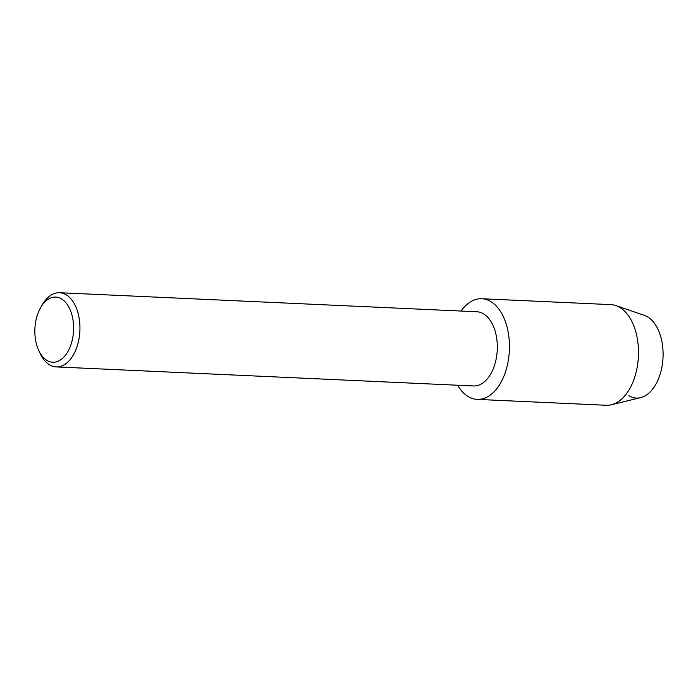 <?xml version="1.0" encoding="UTF-8"?>
<svg xmlns="http://www.w3.org/2000/svg" width="698" height="698" viewBox="0 0 698 698"><rect width="100%" height="100%" fill="white"/><g stroke="black" fill="none" stroke-linecap="round" stroke-linejoin="round"><path stroke-width="1.05" d="M40.981 306.998L42.787 304.014A37.134 22.039 92.6 0 1 59.566 292.724L476.935 311.77A37.134 22.039 92.6 0 1 483.583 313.856A37.134 22.039 92.6 0 1 496.732 355.596A37.134 22.039 92.6 0 1 473.549 385.959L56.18 366.912A37.134 22.039 92.6 0 1 49.532 364.827A37.134 22.039 92.6 0 1 40.493 354.139L38.975 351.007A32.605 19.352 92.6 0 1 40.981 306.998A32.605 19.352 92.6 0 1 61.555 298.91A32.605 19.352 92.6 0 1 72.173 340.45A32.605 19.352 92.6 0 1 46.906 360.395A32.605 19.352 92.6 0 1 38.975 351.007M468.184 396.56A50.378 29.892 92.6 0 1 457.626 385.235A50.378 29.892 92.6 0 0 468.184 396.56A50.378 29.892 92.6 0 0 507.237 365.743A50.378 29.892 92.6 0 0 490.816 301.562A50.378 29.892 92.6 0 1 508.65 358.196A50.378 29.892 92.6 0 1 477.205 399.387A50.378 29.892 92.6 0 1 468.184 396.56M461.012 311.046A50.378 29.892 92.6 0 1 490.816 301.562A50.378 29.892 92.6 0 0 481.795 298.735A50.378 29.892 92.6 0 0 461.012 311.046M59.566 292.724A37.134 22.039 92.6 0 1 66.205 294.809A37.134 22.039 92.6 0 1 79.354 336.549A37.134 22.039 92.6 0 1 56.18 366.912M481.795 298.735L610.837 304.625A50.378 29.892 92.6 0 1 615.915 305.602L644.367 315.365A41.793 24.805 92.6 0 1 647.639 316.901A41.793 24.805 92.6 0 1 661.259 370.149A41.793 24.805 92.6 0 1 628.863 395.714M647.639 316.901A41.793 24.805 92.6 0 1 662.838 360.325A41.793 24.805 92.6 0 1 640.616 397.633L611.387 404.761A50.378 29.892 92.6 0 1 606.239 405.276L477.205 399.387M615.915 305.602A50.378 29.892 92.6 0 1 619.859 307.452A50.378 29.892 92.6 0 1 638.173 359.793A50.378 29.892 92.6 0 1 611.387 404.761"/></g></svg>
